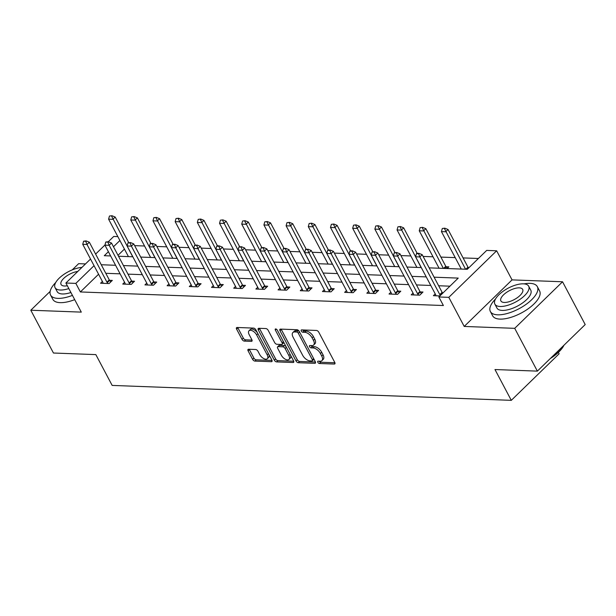 <?xml version="1.0" encoding="UTF-8"?>
<svg xmlns="http://www.w3.org/2000/svg" width="616" height="616" viewBox="0 0 616 616"><rect width="100%" height="100%" fill="white"/><g stroke="black" fill="none" stroke-linecap="round" stroke-linejoin="round"><path stroke-width="0.92" d="M317.833 362.285A1.463 0.77 -134.2 0 0 319.435 363.502L334.265 364.056A2.087 1.101 -134.2 0 0 334.835 363.871A2.087 1.101 -134.2 0 0 334.773 362.431L318.765 332.186A2.087 1.101 -134.2 0 0 316.478 330.453L301.64 329.899A1.463 0.77 -134.2 0 0 301.247 330.03A1.463 0.77 -134.2 0 0 301.286 331.038A1.463 0.77 -134.2 0 0 302.887 332.247L304.805 332.324A6.676 3.527 -134.2 0 1 312.12 337.868L313.452 340.386A6.676 3.527 -134.2 0 1 313.644 345.006A6.676 3.527 -134.2 0 1 311.835 345.599L309.917 345.522A1.463 0.77 -134.2 0 0 309.517 345.653A1.463 0.77 -134.2 0 0 309.563 346.662A1.463 0.77 -134.2 0 0 311.157 347.878L313.082 347.948A6.676 3.527 -134.2 0 1 320.397 353.492L321.729 356.01A6.676 3.527 -134.2 0 1 321.914 360.63A6.676 3.527 -134.2 0 1 320.104 361.222L318.187 361.145A1.463 0.77 -134.2 0 0 317.794 361.276A1.463 0.77 -134.2 0 0 317.833 362.285M319.219 361.184A1.463 0.77 -134.2 0 0 320.728 362.239L334.927 362.77M302.672 329.937A1.463 0.77 -134.2 0 0 304.181 330.992L306.098 331.062L304.805 332.324M310.941 345.561A1.463 0.77 -134.2 0 0 312.451 346.615L314.376 346.692L313.082 347.948M248.625 349.241A2.087 1.101 -134.2 0 0 248.055 349.426A2.087 1.101 -134.2 0 0 248.117 350.866L252.606 359.351A2.087 1.101 -134.2 0 0 254.893 361.084L271.371 361.7A2.087 1.101 -134.2 0 0 271.933 361.515A2.087 1.101 -134.2 0 0 271.872 360.075L255.863 329.83A2.087 1.101 -134.2 0 0 253.576 328.097L237.098 327.481A2.087 1.101 -134.2 0 0 236.536 327.673A2.087 1.101 -134.2 0 0 236.598 329.113L242.019 339.362A2.087 1.101 -134.2 0 0 244.306 341.095L251.359 341.356A2.087 1.101 -134.2 0 0 251.921 341.172A2.087 1.101 -134.2 0 0 251.867 339.732L249.172 334.65A5.583 2.949 -134.2 0 1 249.018 330.784A5.583 2.949 -134.2 0 1 256.641 334.927L267.182 354.831A5.583 2.949 -134.2 0 1 267.344 358.697A5.583 2.949 -134.2 0 1 259.713 354.554L257.958 351.236A2.087 1.101 -134.2 0 0 255.671 349.503L248.625 349.241M98.575 274.236L80.38 291.953L75.845 283.391L65.889 283.021L90.529 259.036M537.368 371.125L514.707 328.336L562.547 281.774L585.2 324.563L537.368 371.125L494.979 369.538L511.288 400.346L112.158 385.416L95.842 354.608L53.453 353.022L30.8 310.233L81.297 312.12L65.889 283.021M562.547 281.774L512.05 279.887L464.21 326.442L514.707 328.336M464.21 326.442L448.81 297.343L438.846 296.974L458.242 278.101L434.103 277.192M80.38 291.953L443.381 305.528L438.846 296.974M296.026 360.976A2.087 1.101 -134.2 0 0 298.313 362.709L314.791 363.325A2.087 1.101 -134.2 0 0 315.353 363.14A2.087 1.101 -134.2 0 0 315.3 361.7L299.284 331.454A2.087 1.101 -134.2 0 0 296.997 329.722L280.526 329.106A2.087 1.101 -134.2 0 0 279.957 329.291A2.087 1.101 -134.2 0 0 280.018 330.738L296.026 360.976L297.32 359.721A2.087 1.101 -134.2 0 0 299.607 361.453L315.454 362.046M293.077 362.516L276.607 361.9A2.087 1.101 -134.2 0 1 274.32 360.168L258.304 329.922A2.087 1.101 -134.2 0 1 258.25 328.482A2.087 1.101 -134.2 0 1 258.812 328.297L265.866 328.559A2.087 1.101 -134.2 0 1 268.153 330.291L274.644 342.558A2.087 1.101 -134.2 0 0 276.93 344.29L281.604 344.467A2.087 1.101 -134.2 0 0 282.174 344.282A2.087 1.101 -134.2 0 0 282.113 342.835L275.352 330.068A1.463 0.77 -134.2 0 1 275.314 329.06A1.463 0.77 -134.2 0 1 277.308 330.137L293.586 360.884A2.087 1.101 -134.2 0 1 293.647 362.331A2.087 1.101 -134.2 0 1 293.077 362.516L293.847 361.769M85.508 263.925L78.632 263.671L72.257 269.877M50.158 291.391L30.8 310.233M511.288 400.346L559.128 353.784L558.389 352.398M449.942 286.178L438.638 285.755M430.769 285.462L416.447 284.923M408.585 284.63L394.255 284.091M386.394 283.799L372.064 283.26M364.202 282.967L349.88 282.436M342.011 282.136L327.689 281.604M319.82 281.312L305.498 280.773M297.636 280.48L283.306 279.941M275.444 279.649L261.115 279.11M253.253 278.817L238.931 278.286M231.062 277.985L216.74 277.454M208.87 277.161L194.548 276.623M186.686 276.33L172.357 275.791M164.495 275.498L150.165 274.959M142.304 274.667L127.982 274.135M120.112 273.835L105.79 273.304M443.158 292.785L442.388 292.754M435.243 293.901L433.41 295.688L439.924 295.926M413.051 293.07L411.218 294.856L419.75 295.172L422.984 292.03L420.197 291.922M390.86 292.238L389.027 294.025L397.566 294.348L400.793 291.199L398.005 291.091M368.668 291.414L366.836 293.193L375.375 293.516L378.609 290.367L375.814 290.267M346.485 290.583L344.652 292.361L353.184 292.685L356.418 289.535L353.63 289.435M324.293 289.751L322.461 291.537L330.992 291.853L334.226 288.712L331.439 288.604M302.102 288.919L300.269 290.706L308.801 291.022L312.035 287.88L309.247 287.772M279.91 288.088L278.078 289.874L286.617 290.19L289.843 287.048L287.056 286.94M257.719 287.264L255.886 289.043L264.426 289.366L267.66 286.217L264.865 286.117M235.535 286.432L233.703 288.211L242.234 288.534L245.468 285.385L242.681 285.285M213.344 285.601L211.511 287.387L220.043 287.703L223.277 284.554L220.49 284.453M191.153 284.769L189.32 286.555L197.851 286.871L201.085 283.73L198.298 283.622M168.961 283.938L167.129 285.724L175.668 286.04L178.894 282.898L176.107 282.79M146.777 283.106L144.945 284.892L153.476 285.216L156.71 282.066L153.915 281.959M124.586 282.282L122.753 284.061L131.285 284.384L134.519 281.235L131.732 281.135M102.395 281.45L100.562 283.237L109.094 283.553L112.328 280.403L109.54 280.303M478.386 258.489L463.078 257.919M455.216 257.627L440.894 257.088M433.025 256.795L423.107 256.425M410.833 255.963L400.916 255.594M388.65 255.132L378.725 254.762M366.458 254.308L356.541 253.931M344.267 253.476L334.349 253.107M322.076 252.645L312.158 252.275M299.884 251.813L289.967 251.444M277.7 250.982L267.775 250.612M255.509 250.158L245.591 249.78M233.318 249.326L223.4 248.956M211.126 248.494L201.209 248.125M188.935 247.663L179.017 247.293M166.751 246.831L156.826 246.462M144.56 246.007L134.642 245.63M124.432 249.072L118.018 255.317M469.015 267.613L468.245 267.59M447.124 268.538L448.841 266.859L446.053 266.759M111.519 243.05L109.194 245.314L129.137 282.975L131.462 280.704L111.519 243.05L108.308 241.734L105.79 242.026L107.923 242.111L113.721 236.459L117.841 236.613M429.167 267.86L467.29 269.292L486.686 250.412L496.642 250.789L448.81 297.343M512.05 279.887L496.642 250.789M95.619 254.085L104.982 244.975M94.048 265.681L75.845 283.391M426.241 276.9L411.912 276.368M404.05 276.068L389.728 275.537M381.858 275.244L367.536 274.705M359.667 274.413L345.345 273.874M337.483 273.581L323.154 273.042M315.292 272.749L300.97 272.218M293.101 271.918L278.779 271.387M270.909 271.094L256.587 270.555M248.718 270.262L234.396 269.723M226.534 269.431L212.204 268.892M204.343 268.599L190.021 268.06M182.151 267.767L167.829 267.236M159.96 266.936L145.638 266.405M137.776 266.112L123.446 265.573M115.585 265.28L101.255 264.741M108.401 251.713L104.289 255.709L110.641 255.948M118.503 256.241L132.833 256.78M140.694 257.072L155.024 257.611M162.886 257.904L177.208 258.435M185.077 258.735L199.399 259.267M207.269 259.559L221.591 260.098M229.452 260.391L243.782 260.93M251.644 261.223L265.973 261.762M273.835 262.054L288.157 262.585M296.026 262.886L310.349 263.417M318.218 263.71L332.54 264.249M340.402 264.541L354.731 265.08M362.593 265.373L376.923 265.912M384.784 266.204L399.106 266.736M406.976 267.036L421.298 267.567M119.904 240.51L113.483 246.762M321.914 360.63L323.207 359.367A6.676 3.527 -134.2 0 0 323.023 354.754L321.729 356.01M314.376 346.692A6.676 3.527 -134.2 0 1 321.683 352.229L323.023 354.754M313.644 345.006L314.938 343.743A6.676 3.527 -134.2 0 0 314.745 339.131L313.452 340.386M306.098 331.062A6.676 3.527 -134.2 0 1 313.413 336.606L314.745 339.131M281.158 329.129A2.087 1.101 -134.2 0 0 281.312 329.475L297.32 359.721M312.012 360.914A1.463 0.77 -134.2 0 0 312.404 360.791A1.463 0.77 -134.2 0 0 312.366 359.775L298.306 333.233A1.463 0.77 -134.2 0 0 296.712 332.016L294.687 331.947A6.676 3.527 -134.2 0 0 292.877 332.54A6.676 3.527 -134.2 0 0 293.062 337.152L302.672 355.301A6.676 3.527 -134.2 0 0 309.987 360.845L312.012 360.914M312.404 360.791L313.698 359.528A1.463 0.77 -134.2 0 0 313.798 358.866M299.376 331.624A1.463 0.77 -134.2 0 0 297.998 330.761L296.712 332.016M292.877 332.54L294.171 331.277A6.676 3.527 -134.2 0 1 295.98 330.684L297.998 330.761M293.74 361.23L277.893 360.637L276.607 361.9M259.444 328.32A2.087 1.101 -134.2 0 0 259.598 328.667L275.614 358.905A2.087 1.101 -134.2 0 0 277.893 360.637M282.174 344.282L283.468 343.02A2.087 1.101 -134.2 0 0 283.583 341.995M281.381 355.286A5.583 2.949 -134.2 0 0 289.012 359.421A5.583 2.949 -134.2 0 0 288.85 355.563L285.139 348.548A2.087 1.101 -134.2 0 0 282.852 346.816L278.178 346.639A2.087 1.101 -134.2 0 0 277.608 346.823A2.087 1.101 -134.2 0 0 277.67 348.271L281.381 355.286M289.012 359.421L290.298 358.166A5.583 2.949 -134.2 0 0 290.467 354.993M286.163 346.87A2.087 1.101 -134.2 0 0 284.145 345.561L282.852 346.816M277.608 346.823L278.902 345.568A2.087 1.101 -134.2 0 1 279.464 345.384L284.145 345.561M267.344 358.697L268.638 357.434A5.583 2.949 -134.2 0 0 268.799 354.262M257.526 332.979A5.583 2.949 -134.2 0 0 250.312 329.529L249.018 330.784M237.738 327.512A2.087 1.101 -134.2 0 0 237.892 327.851L243.312 338.099A2.087 1.101 -134.2 0 0 245.599 339.832L252.021 340.078M249.257 349.264A2.087 1.101 -134.2 0 0 249.411 349.611L253.9 358.096A2.087 1.101 -134.2 0 0 256.187 359.829L272.026 360.422M468.591 268.029L468.314 267.683A2.125 1.124 45.8 0 1 467.975 267.159L448.04 229.506L445.707 231.77L441.441 231.608L461.276 269.061M444.821 228.182L442.303 228.482L444.821 228.182L448.04 229.506M465.542 269.223L444.436 228.559M441.441 231.608L442.303 228.482M418.58 253.73L418.965 253.353L416.832 253.268L416.447 253.653L418.58 253.73L419.85 256.941L422.183 254.67L442.119 292.33A2.125 1.124 -134.2 0 0 442.457 292.846L442.735 293.193M435.951 295.78L435.728 294.949A2.125 1.124 -134.2 0 0 435.52 294.433L415.584 256.78L419.85 256.941L439.793 294.594A2.125 1.124 -134.2 0 0 440.132 295.118L440.402 295.464M416.447 253.653L415.584 256.78M422.183 254.67L418.965 253.353M563.979 345.214A25.926 10.672 152.1 0 1 550.28 358.55M551.389 357.473A26.565 10.934 -27.9 0 0 563.871 345.33M495.549 298.96A26.565 10.934 -27.9 0 0 490.382 311.527A26.565 10.934 -27.9 0 0 497.697 314.822A26.565 10.934 -27.9 0 0 525.879 304.512A26.565 10.934 -27.9 0 0 537.337 286.663A26.565 10.934 -27.9 0 0 530.022 283.36A26.565 10.934 -27.9 0 0 524.039 283.868M490.382 311.527L492.646 315.8A26.565 10.934 -27.9 0 0 499.969 319.103A26.565 10.934 -27.9 0 0 528.143 308.793A26.565 10.934 -27.9 0 0 539.601 290.945L537.337 286.663M528.674 286.209L530.761 290.144A19.127 7.869 152.1 0 1 522.514 302.995A19.127 7.869 152.1 0 1 502.225 310.418A19.127 7.869 152.1 0 1 496.958 308.046L494.871 304.104A19.127 7.869 -27.9 0 0 500.138 306.483A19.127 7.869 -27.9 0 0 520.428 299.06A19.127 7.869 -27.9 0 0 528.674 286.209A19.127 7.869 -27.9 0 0 523.408 283.83A19.127 7.869 -27.9 0 0 503.126 291.252A19.127 7.869 -27.9 0 0 494.871 304.104M519.273 287.857A12.328 5.074 -27.9 0 0 506.198 292.639A12.328 5.074 -27.9 0 0 500.885 300.924A12.328 5.074 -27.9 0 0 504.281 302.456A12.328 5.074 -27.9 0 0 517.355 297.674A12.328 5.074 -27.9 0 0 522.668 289.389A12.328 5.074 -27.9 0 0 519.273 287.857M55.733 282.505A26.565 10.934 -27.9 0 0 50.574 295.072A26.565 10.934 -27.9 0 0 57.889 298.367A26.565 10.934 -27.9 0 0 72.434 295.38M50.574 295.072L52.837 299.345A26.565 10.934 -27.9 0 0 60.152 302.649A26.565 10.934 -27.9 0 0 74.698 299.653M70.917 292.515A19.127 7.869 152.1 0 1 62.408 293.963A19.127 7.869 152.1 0 1 57.142 291.591L55.063 287.649A19.127 7.869 -27.9 0 0 60.329 290.028A19.127 7.869 -27.9 0 0 68.83 288.581M77.747 271.479A12.328 5.074 -27.9 0 0 65.489 276.853A12.328 5.074 -27.9 0 0 61.069 284.469A12.328 5.074 -27.9 0 0 64.464 286.001A12.328 5.074 -27.9 0 0 67.337 285.747M81.936 267.406A19.127 7.869 -27.9 0 0 62.401 275.46A19.127 7.869 -27.9 0 0 55.063 287.649M447.308 268.353L446.123 266.851A2.125 1.124 45.8 0 1 445.784 266.328L425.849 228.675L423.523 230.938L419.25 230.784L439.085 268.237M422.63 227.358L420.112 227.65L422.63 227.358L425.849 228.675M443.351 268.391L422.245 227.735M419.25 230.784L420.112 227.65M417.124 253.284L403.657 227.843L401.332 230.107L397.066 229.953L416.893 267.406M400.446 226.526L397.921 226.819L400.446 226.526L403.657 227.843M421.159 267.567L400.053 226.904M397.066 229.953L397.921 226.819M396.388 252.899L396.773 252.522L394.255 252.822L396.388 252.899L397.667 256.11L399.992 253.846L419.927 291.499A2.125 1.124 -134.2 0 0 420.266 292.022L421.452 293.524M413.767 294.949L413.544 294.117A2.125 1.124 -134.2 0 0 413.336 293.601L393.393 255.948L397.667 256.11L417.602 293.763A2.125 1.124 -134.2 0 0 417.941 294.286L418.611 295.133M394.255 252.822L393.393 255.948M399.992 253.846L396.773 252.522M374.197 252.067L374.59 251.69L372.064 251.99L374.197 252.067L375.475 255.278L377.8 253.014L397.736 290.667A2.125 1.124 -134.2 0 0 398.082 291.191L399.26 292.692M391.576 294.117L391.353 293.293A2.125 1.124 -134.2 0 0 391.145 292.777L371.209 255.116L375.475 255.278L395.41 292.931A2.125 1.124 -134.2 0 0 395.749 293.455L396.419 294.302M372.064 251.99L371.209 255.116M377.8 253.014L374.59 251.69M394.933 252.452L381.466 227.019L379.14 229.283L374.875 229.121L394.702 266.574M378.255 225.695L375.729 225.995L378.255 225.695L381.466 227.019M398.968 266.736L377.862 226.072M374.875 229.121L375.729 225.995M372.749 251.621L359.274 226.188L356.949 228.451L352.683 228.29L372.511 265.742M356.063 224.863L353.538 225.163L356.063 224.863L359.274 226.188M376.784 265.904L355.678 225.24M352.683 228.29L353.538 225.163M350.558 250.789L337.091 225.356L334.757 227.62L330.492 227.458L350.327 264.911M333.872 224.031L331.354 224.332L333.872 224.031L337.091 225.356M354.593 265.072L333.487 224.409M330.492 227.458L331.354 224.332M352.005 251.236L352.398 250.858L350.265 250.781L349.873 251.159L352.005 251.236L353.284 254.446L355.609 252.183L375.552 289.836A2.125 1.124 -134.2 0 0 375.891 290.359L377.069 291.861M369.384 293.293L369.161 292.461A2.125 1.124 -134.2 0 0 368.953 291.945L349.018 254.285L353.284 254.446L373.219 292.107A2.125 1.124 -134.2 0 0 373.565 292.623L374.228 293.47M349.873 251.159L349.018 254.285M355.609 252.183L352.398 250.858M329.822 250.412L330.207 250.034L328.074 249.95L327.681 250.327L329.822 250.412L331.092 253.615L333.418 251.351L353.361 289.012A2.125 1.124 -134.2 0 0 353.7 289.528L354.878 291.029M347.193 292.461L346.97 291.63A2.125 1.124 -134.2 0 0 346.762 291.114L326.827 253.461L331.092 253.615L351.035 291.276A2.125 1.124 -134.2 0 0 351.374 291.791L352.036 292.639M327.681 250.327L326.827 253.461M333.418 251.351L330.207 250.034M307.63 249.58L308.015 249.203L305.498 249.495L307.63 249.58L308.901 252.791L311.234 250.52L331.169 288.18A2.125 1.124 -134.2 0 0 331.508 288.696L332.694 290.205M325.002 291.63L324.786 290.798A2.125 1.124 -134.2 0 0 324.578 290.282L304.635 252.629L308.901 252.791L328.844 290.444A2.125 1.124 -134.2 0 0 329.183 290.968L329.845 291.815M305.498 249.495L304.635 252.629M311.234 250.52L308.015 249.203M285.439 248.749L285.824 248.371L283.306 248.672L285.439 248.749L286.717 251.959L289.043 249.696L308.978 287.349A2.125 1.124 -134.2 0 0 309.317 287.872L310.502 289.374M302.818 290.798L302.595 289.967A2.125 1.124 -134.2 0 0 302.387 289.451L282.444 251.798L286.717 251.959L306.653 289.612A2.125 1.124 -134.2 0 0 306.991 290.136L307.661 290.983M283.306 248.672L282.444 251.798M289.043 249.696L285.824 248.371M263.248 247.917L263.64 247.54L261.115 247.84L263.248 247.917L264.526 251.128L266.851 248.864L286.786 286.517A2.125 1.124 -134.2 0 0 287.133 287.041L288.311 288.542M280.627 289.967L280.403 289.143A2.125 1.124 -134.2 0 0 280.195 288.627L260.26 250.966L264.526 251.128L284.461 288.781A2.125 1.124 -134.2 0 0 284.8 289.304L285.47 290.151M261.115 247.84L260.26 250.966M266.851 248.864L263.64 247.54M241.056 247.085L241.449 246.708L238.923 247.008L241.056 247.085L242.334 250.296L244.66 248.032L264.603 285.685A2.125 1.124 -134.2 0 0 264.942 286.209L266.12 287.71M258.435 289.143L258.212 288.311A2.125 1.124 -134.2 0 0 258.004 287.795L238.069 250.135L242.334 250.296L262.27 287.957A2.125 1.124 -134.2 0 0 262.616 288.473L263.278 289.32M238.923 247.008L238.069 250.135M244.66 248.032L241.449 246.708M218.873 246.261L219.257 245.884L217.125 245.799L216.732 246.177L218.873 246.261L220.143 249.465L222.468 247.201L242.411 284.861A2.125 1.124 -134.2 0 0 242.75 285.377L243.928 286.879M236.244 288.311L236.02 287.48A2.125 1.124 -134.2 0 0 235.812 286.964L215.877 249.311L220.143 249.465L240.086 287.125A2.125 1.124 -134.2 0 0 240.425 287.641L241.087 288.488M216.732 246.177L215.877 249.311M222.468 247.201L219.257 245.884M196.681 245.43L197.066 245.053L194.548 245.345L196.681 245.43L197.952 248.641L200.285 246.369L220.22 284.03A2.125 1.124 -134.2 0 0 220.559 284.546L221.745 286.055M214.052 287.48L213.837 286.648A2.125 1.124 -134.2 0 0 213.629 286.132L193.686 248.479L197.952 248.641L217.895 286.294A2.125 1.124 -134.2 0 0 218.233 286.817L218.896 287.657M194.548 245.345L193.686 248.479M200.285 246.369L197.066 245.053M174.49 244.598L174.875 244.221L172.357 244.521L174.49 244.598L175.768 247.809L178.093 245.545L198.029 283.198A2.125 1.124 -134.2 0 0 198.375 283.722L199.553 285.223M191.869 286.648L191.645 285.816A2.125 1.124 -134.2 0 0 191.437 285.3L171.494 247.647L175.768 247.809L195.703 285.462A2.125 1.124 -134.2 0 0 196.042 285.986L196.712 286.833M172.357 244.521L171.494 247.647M178.093 245.545L174.875 244.221M152.298 243.767L152.691 243.389L150.165 243.69L152.298 243.767L153.576 246.977L155.902 244.714L175.837 282.367A2.125 1.124 -134.2 0 0 176.184 282.89L177.362 284.392M169.677 285.816L169.454 284.992A2.125 1.124 -134.2 0 0 169.246 284.476L149.311 246.816L153.576 246.977L173.512 284.63A2.125 1.124 -134.2 0 0 173.858 285.154L174.52 286.001M150.165 243.69L149.311 246.816M155.902 244.714L152.691 243.389M130.107 242.935L130.5 242.558L127.974 242.858L130.107 242.935L131.385 246.146L133.71 243.882L153.654 281.535A2.125 1.124 -134.2 0 0 153.992 282.059L155.17 283.56M147.486 284.992L147.263 284.161A2.125 1.124 -134.2 0 0 147.055 283.645L127.119 245.984L131.385 246.146L151.32 283.799A2.125 1.124 -134.2 0 0 151.667 284.322L152.329 285.17M127.974 242.858L127.119 245.984M133.71 243.882L130.5 242.558M131.462 280.704A2.125 1.124 -134.2 0 0 131.801 281.227L132.979 282.729M129.137 282.975A2.125 1.124 -134.2 0 0 129.476 283.491L130.138 284.338M125.294 284.161L125.071 283.329A2.125 1.124 -134.2 0 0 124.863 282.813L104.928 245.16L109.194 245.314L107.923 242.111M105.79 242.026L104.928 245.16M328.366 249.965L314.899 224.524L312.574 226.788L308.3 226.634L328.135 264.087M311.681 223.2L309.163 223.5L311.681 223.2L314.899 224.524M332.401 264.241L311.296 223.585M308.3 226.634L309.163 223.5M306.175 249.134L292.708 223.693L290.382 225.957L286.117 225.803L305.944 263.255M289.497 222.376L286.971 222.669L289.497 222.376L292.708 223.693M310.21 263.417L289.104 222.753M286.117 225.803L286.971 222.669M283.984 248.302L270.516 222.861L268.191 225.133L263.925 224.971L283.753 262.424M267.305 221.544L264.78 221.845L267.305 221.544L270.516 222.861M288.019 262.585L266.913 221.922M263.925 224.971L264.78 221.845M261.8 247.47L248.325 222.037L246 224.301L241.734 224.139L261.561 261.592M245.114 220.713L242.596 221.013L245.114 220.713L248.325 222.037M265.835 261.754L244.729 221.09M241.734 224.139L242.596 221.013M239.609 246.639L226.141 221.206L223.808 223.469L219.542 223.308L239.378 260.76M222.923 219.881L220.405 220.181L222.923 219.881L226.141 221.206M243.643 260.922L222.538 220.259M219.542 223.308L220.405 220.181M217.417 245.815L203.95 220.374L201.625 222.638L197.351 222.476L217.186 259.937M200.731 219.05L198.213 219.35L200.731 219.05L203.95 220.374M221.452 260.091L200.346 219.427M197.351 222.476L198.213 219.35M195.226 244.983L181.759 219.542L179.433 221.806L175.167 221.652L194.995 259.105M178.548 218.226L176.022 218.518L178.548 218.226L181.759 219.542M199.261 259.259L178.155 218.603M175.167 221.652L176.022 218.518M173.034 244.152L159.567 218.711L157.242 220.982L152.976 220.821L172.803 258.273M156.356 217.394L153.831 217.687L156.356 217.394L159.567 218.711M177.069 258.435L155.964 217.771M152.976 220.821L153.831 217.687M150.851 243.32L137.376 217.887L135.05 220.151L130.785 219.989L150.612 257.442M134.165 216.562L131.647 216.863L134.165 216.562L137.376 217.887M154.886 257.603L133.78 216.94M130.785 219.989L131.647 216.863M128.659 242.488L115.192 217.055L112.859 219.319L108.593 219.157L128.428 256.61M111.973 215.731L109.456 216.031L111.973 215.731L115.192 217.055M132.694 256.772L111.588 216.108M108.593 219.157L109.456 216.031M85.732 241.28L86.117 240.902L83.599 241.195L85.732 241.28L87.002 244.483L89.335 242.219L109.271 279.88A2.125 1.124 -134.2 0 0 109.609 280.395L110.795 281.897M103.103 283.329L102.887 282.498A2.125 1.124 -134.2 0 0 102.68 281.982L82.737 244.329L87.002 244.483L106.945 282.143A2.125 1.124 -134.2 0 0 107.284 282.667L107.946 283.506M83.599 241.195L82.737 244.329M89.335 242.219L86.117 240.902M320.728 362.239L319.435 363.502M304.181 330.992L302.887 332.247M312.451 346.615L311.157 347.878M321.683 352.229L320.397 353.492M313.413 336.606L312.12 337.868M335.035 363.309L334.265 364.056M281.312 329.475L280.018 330.738M315.554 362.578L314.791 363.325M299.607 361.453L298.313 362.709M313.629 358.55L312.366 359.775M299.576 332.001L298.306 333.233M295.98 330.684L294.687 331.947M275.614 358.905L274.32 360.168M259.598 328.667L258.304 329.922M283.375 341.603L282.113 342.835M276.322 329.129L275.352 330.068M290.113 354.331L288.85 355.563M286.401 347.316L285.139 348.548M279.464 345.384L278.178 346.639M268.453 353.607L267.182 354.831M257.911 333.695L256.641 334.927M252.121 340.61L251.359 341.356M245.599 339.832L244.306 341.095M243.312 338.099L242.019 339.362M237.892 327.851L236.598 329.113M272.133 360.961L271.371 361.7M256.187 359.829L254.893 361.084M253.9 358.096L252.606 359.351M249.411 349.611L248.117 350.866M467.975 267.159L465.842 269.238M468.314 267.683L466.689 269.269M440.132 295.118L442.457 292.846M439.793 294.594L442.119 292.33M445.784 266.328L443.651 268.407M446.123 266.851L444.498 268.437M417.941 294.286L420.266 292.022M417.602 293.763L419.927 291.499M395.749 293.455L398.082 291.191M395.41 292.931L397.736 290.667M373.565 292.623L375.891 290.359M373.219 292.107L375.552 289.836M351.374 291.791L353.7 289.528M351.035 291.276L353.361 289.012M329.183 290.968L331.508 288.696M328.844 290.444L331.169 288.18M306.991 290.136L309.317 287.872M306.653 289.612L308.978 287.349M284.8 289.304L287.133 287.041M284.461 288.781L286.786 286.517M262.616 288.473L264.942 286.209M262.27 287.957L264.603 285.685M240.425 287.641L242.75 285.377M240.086 287.125L242.411 284.861M218.233 286.817L220.559 284.546M217.895 286.294L220.22 284.03M196.042 285.986L198.375 283.722M195.703 285.462L198.029 283.198M173.858 285.154L176.184 282.89M173.512 284.63L175.837 282.367M151.667 284.322L153.992 282.059M151.32 283.799L153.654 281.535M129.476 283.491L131.801 281.227M107.284 282.667L109.609 280.395M106.945 282.143L109.271 279.88"/></g></svg>
